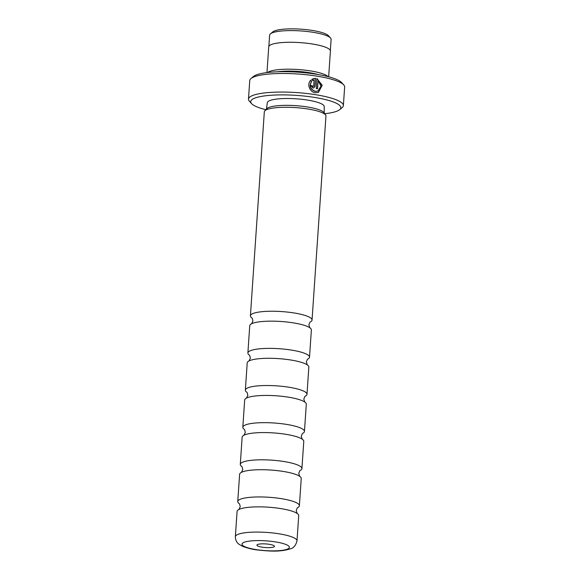 <?xml version="1.0" encoding="UTF-8"?>
<svg xmlns="http://www.w3.org/2000/svg" width="580" height="580" viewBox="0 0 580 580"><rect width="100%" height="100%" fill="white"/><g stroke="black" fill="none" stroke-linecap="round" stroke-linejoin="round"><path stroke-width="0.87" d="M249.465 355.177A30.885 6.373 3.9 0 1 247.885 352.966A30.885 6.373 3.9 0 1 250.524 350.646A30.885 6.373 3.9 0 1 285.295 349.262A30.885 6.373 3.9 0 1 309.517 357.171A30.885 6.373 3.9 0 1 307.654 359.15M246.928 392.319A30.885 6.373 3.9 0 1 245.355 390.108A30.885 6.373 3.9 0 1 247.993 387.788A30.885 6.373 3.9 0 1 282.764 386.403A30.885 6.373 3.9 0 1 306.987 394.313A30.885 6.373 3.9 0 1 305.116 396.292M244.398 429.461A30.885 6.373 3.9 0 1 242.817 427.25A30.885 6.373 3.9 0 1 245.463 424.93A30.885 6.373 3.9 0 1 280.227 423.545A30.885 6.373 3.9 0 1 304.449 431.455A30.885 6.373 3.9 0 1 302.586 433.427M241.867 466.603A30.885 6.373 3.9 0 1 240.287 464.391A30.885 6.373 3.9 0 1 242.926 462.072A30.885 6.373 3.9 0 1 277.697 460.687A30.885 6.373 3.9 0 1 301.919 468.596A30.885 6.373 3.9 0 1 300.056 470.568M239.337 503.745A30.885 6.373 3.9 0 1 237.756 501.533A30.885 6.373 3.9 0 1 240.395 499.206A30.885 6.373 3.9 0 1 275.166 497.828A30.885 6.373 3.9 0 1 299.389 505.738A30.885 6.373 3.9 0 1 297.525 507.71M251.995 318.036A30.885 6.373 3.9 0 1 250.415 315.825A30.885 6.373 3.9 0 1 253.054 313.505A30.885 6.373 3.9 0 1 287.825 312.12A30.885 6.373 3.9 0 1 312.047 320.029A30.885 6.373 3.9 0 1 310.184 322.009M268.859 46.371L269.62 35.17A30.82 6.351 3.9 0 1 270.403 33.879L272.774 31.907A28.536 5.887 3.9 0 1 274.492 30.95A28.536 5.887 3.9 0 1 303.63 29.377A28.536 5.887 3.9 0 1 328.432 35.699L330.513 37.983A30.82 6.351 3.9 0 1 331.107 39.36L330.346 50.561M270.403 33.879A30.82 6.351 3.9 0 1 272.252 32.85A30.82 6.351 3.9 0 1 303.724 31.153A30.82 6.351 3.9 0 1 330.513 37.983M317.92 91.031L315.179 91.379C310.191 89.429 308.951 86.13 311.482 81.497L311.67 81.417C309.147 86.05 310.38 89.349 315.368 91.306L317.92 91.031L320.994 86.159L318.115 80.569L317.557 88.762A47.56 9.809 -176.1 0 0 316.238 88.537L316.919 78.532L322.212 85.282L318.456 92.401L315.274 92.742C309.793 92.198 306.53 84.122 310.742 80.265L311.67 81.417M318.362 92.438L322.038 85.572L317.195 78.757M312.75 86.674L313.49 86.05L312.75 86.674L312.113 85.855L312.946 86.594L313.678 85.971L314.092 79.939L313.345 80.2M314.092 79.939L312.729 80.533L311.808 79.38L315.578 78.322L315.041 86.181L313.838 87.913L312.845 88.029L310.909 85.594A47.56 9.809 3.9 0 1 312.301 85.775M313.751 87.942L314.846 86.253L315.578 78.322M257.68 544.475A8.802 1.812 -176.1 0 0 257.15 544.765A8.802 1.812 -176.1 0 0 262.928 547.281A8.802 1.812 -176.1 0 0 273.724 546.991A8.802 1.812 -176.1 0 0 274.311 545.939A8.802 1.812 -176.1 0 0 266.662 543.989A8.802 1.812 -176.1 0 0 257.68 544.475M247.885 352.966L249.741 325.743A30.885 6.373 3.9 0 1 251.792 323.669A30.885 6.373 3.9 0 1 252.38 323.415A30.885 6.373 3.9 0 1 281.757 321.545A30.885 6.373 3.9 0 1 309.618 327.613A30.885 6.373 3.9 0 1 311.373 329.94L309.517 357.171M245.355 390.108L247.21 362.884A30.885 6.373 3.9 0 1 249.262 360.811A30.885 6.373 3.9 0 1 249.85 360.557A30.885 6.373 3.9 0 1 279.219 358.679A30.885 6.373 3.9 0 1 307.088 364.755A30.885 6.373 3.9 0 1 308.843 367.082L306.987 394.313M242.817 427.25L244.673 400.026A30.885 6.373 3.9 0 1 246.732 397.952A30.885 6.373 3.9 0 1 247.319 397.699A30.885 6.373 3.9 0 1 276.689 395.821A30.885 6.373 3.9 0 1 304.551 401.897A30.885 6.373 3.9 0 1 306.305 404.224L304.449 431.455M240.287 464.391L242.143 437.168A30.885 6.373 3.9 0 1 244.202 435.094A30.885 6.373 3.9 0 1 244.782 434.84A30.885 6.373 3.9 0 1 274.159 432.963A30.885 6.373 3.9 0 1 302.02 439.038A30.885 6.373 3.9 0 1 303.775 441.365L301.919 468.596M237.756 501.533L239.612 474.31A30.885 6.373 3.9 0 1 241.664 472.236A30.885 6.373 3.9 0 1 242.251 471.982A30.885 6.373 3.9 0 1 271.629 470.104A30.885 6.373 3.9 0 1 299.49 476.18A30.885 6.373 3.9 0 1 301.245 478.507L299.389 505.738M235.357 536.667L237.082 511.451A30.885 6.373 3.9 0 1 239.134 509.378A30.885 6.373 3.9 0 1 239.721 509.124A30.885 6.373 3.9 0 1 269.091 507.246A30.885 6.373 3.9 0 1 296.96 513.322A30.885 6.373 3.9 0 1 298.714 515.649L296.996 540.872C295.793 545.439 293.632 548.078 290.507 548.789C279.937 552.153 269.301 551.203 257.317 549.949C253.097 549.543 248.233 548.361 242.73 546.396L238.989 544.25C238.554 543.859 235.494 542.032 235.357 536.667A30.885 6.373 3.9 0 1 238.003 534.347A30.885 6.373 3.9 0 1 272.774 532.962A30.885 6.373 3.9 0 1 296.996 540.872M324.713 113.724A45.182 9.316 -176.1 0 0 336.98 111.15A45.182 9.316 -176.1 0 0 339.699 109.642A45.182 9.316 -176.1 0 0 310.024 96.751A45.182 9.316 -176.1 0 0 254.555 98.209A45.182 9.316 -176.1 0 0 251.575 103.631A45.182 9.316 -176.1 0 0 265.865 109.714M251.575 103.631L249.407 101.253A47.56 9.809 3.9 0 1 248.479 99.122A47.56 9.809 3.9 0 1 252.546 95.54A47.56 9.809 3.9 0 1 306.08 93.416A47.56 9.809 3.9 0 1 343.375 105.589A47.56 9.809 3.9 0 1 342.171 107.583L339.699 109.642M250.951 78.561L253.424 76.502A45.182 9.316 3.9 0 1 256.142 74.994A45.182 9.316 3.9 0 1 302.274 72.507A45.182 9.316 3.9 0 1 341.548 82.512L343.715 84.883A47.56 9.809 -176.1 0 0 302.376 74.356A47.56 9.809 -176.1 0 0 253.815 76.973A47.56 9.809 -176.1 0 0 250.951 78.561A47.56 9.809 -176.1 0 0 249.748 80.555L248.479 99.122M343.375 105.589L344.643 87.022A47.56 9.809 -176.1 0 0 343.715 84.883M277.661 71.782A28.536 5.887 3.9 0 1 318.173 74.544M267.67 72.5A30.914 6.373 3.9 0 1 269.533 71.463A30.914 6.373 3.9 0 1 301.107 69.767A30.914 6.373 3.9 0 1 327.976 76.611M266.43 109.112L267.337 102.653A28.507 5.88 3.9 0 1 269.765 100.594A28.507 5.88 3.9 0 1 301.651 99.296A28.507 5.88 3.9 0 1 324.22 106.531L324.242 113.056M250.415 315.825L264.32 111.86A30.885 6.373 3.9 0 1 264.813 110.838L266.822 108.692A29.007 5.981 3.9 0 1 268.837 107.467A29.007 5.981 3.9 0 1 299.12 105.93A29.007 5.981 3.9 0 1 323.908 112.585L325.598 114.985A30.885 6.373 3.9 0 1 325.953 116.065L312.047 320.029M264.813 110.838A30.885 6.373 3.9 0 1 266.959 109.54A30.885 6.373 3.9 0 1 299.207 107.902A30.885 6.373 3.9 0 1 325.598 114.985M312.946 86.594L313.678 85.971M266.974 72.587L268.728 46.864A30.914 6.373 3.9 0 1 271.368 44.537A30.914 6.373 3.9 0 1 306.168 43.159A30.914 6.373 3.9 0 1 330.404 51.069L328.657 76.792M312.533 80.613L313.903 80.011M315.382 78.394L313.004 78.757M312.113 85.855A47.081 9.708 -176.1 0 0 310.902 85.695M311.482 81.497L310.546 80.344M317.376 88.725L318.115 80.569M287.368 549.137A23.751 4.901 -176.1 0 0 275.304 541.872A23.751 4.901 -176.1 0 0 244.035 542.329A23.751 4.901 -176.1 0 0 256.099 549.593A23.751 4.901 -176.1 0 0 287.368 549.137M307.458 359.238L306.334 361.935L307.291 364.907M304.928 396.379L303.797 399.076L304.761 402.041M302.397 433.521L301.267 436.218L302.231 439.183M299.867 470.663L298.736 473.36L299.7 476.325M297.33 507.804L296.206 510.501L297.163 513.467M309.995 322.096L308.864 324.793L309.829 327.765M252.169 318.159L252.923 320.979L251.568 323.792M239.511 503.861L240.265 506.688L238.909 509.501M242.041 466.719L242.795 469.546L241.439 472.359M244.571 429.584L245.325 432.404L243.97 435.217M247.109 392.442L247.863 395.263L246.5 398.076M249.639 355.301L250.393 358.121L249.037 360.934"/></g></svg>
